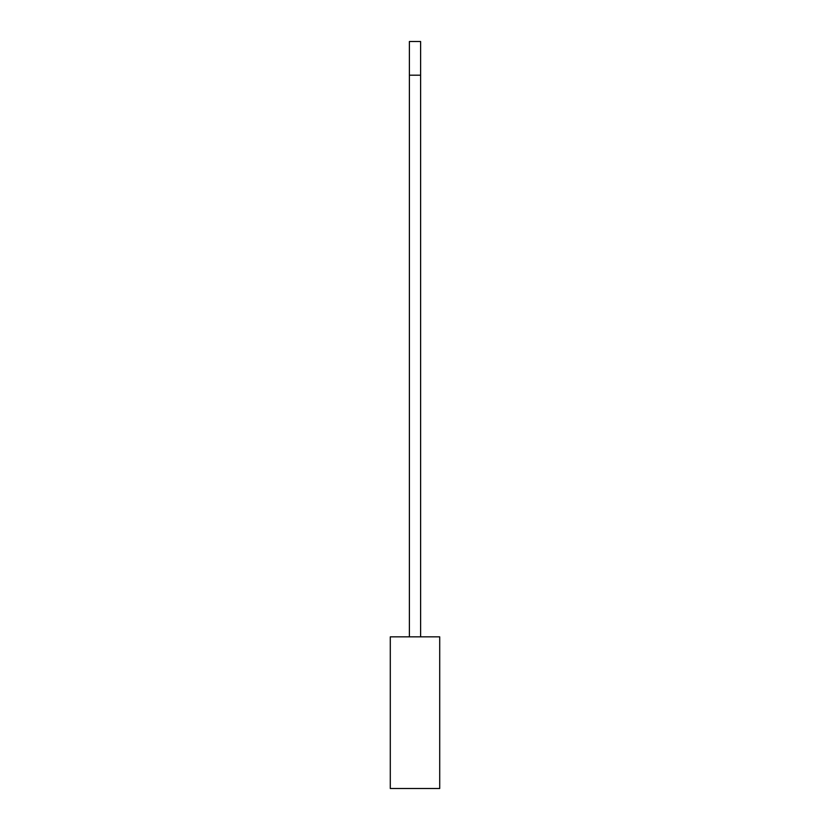 <?xml version="1.0" encoding="UTF-8"?>
<svg xmlns="http://www.w3.org/2000/svg" width="830" height="830" viewBox="0 0 830 830"><rect width="100%" height="100%" fill="white"/><g stroke="black" fill="none" stroke-linecap="round" stroke-linejoin="round"><path stroke-width="1.25" d="M420.613 75.198L420.613 41.5L409.387 41.5L409.387 75.198L420.613 75.198L420.613 636.849M409.387 75.198L409.387 636.849M390.287 636.849L439.713 636.849L439.713 788.5L390.287 788.5L390.287 636.849"/></g></svg>
